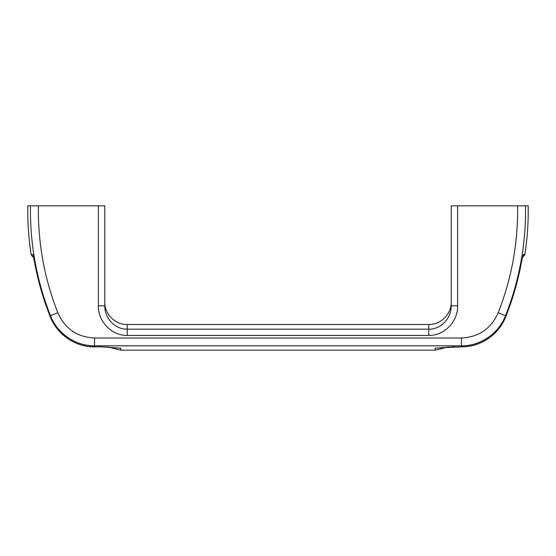 <?xml version="1.0" encoding="UTF-8"?>
<svg xmlns="http://www.w3.org/2000/svg" width="556" height="556" viewBox="0 0 556 556"><rect width="100%" height="100%" fill="white"/><g stroke="black" fill="none" stroke-linecap="round" stroke-linejoin="round"><path stroke-width="0.83" d="M30.462 206.478L30.469 205.824L27.8 205.824C27.536 222.122 28.634 238.322 31.108 254.433L32.477 254.433C32.971 254.822 33.589 256.983 34.34 260.917L34.34 260.917C37.759 280.029 43.062 298.607 50.248 316.635L50.457 315.655C36.592 280.523 29.934 243.91 30.469 205.824L98.37 205.824L98.37 305.821L104.785 305.821C104.479 317.962 114.904 329.409 127.241 329.18L127.241 324.509C115.238 324.822 104.472 314.057 104.785 302.061M104.785 305.821L104.785 205.824L98.37 205.824M457.63 205.824L451.215 205.824L451.215 305.821L457.63 305.821L457.63 205.824L525.531 205.824C526.094 243.75 519.429 280.363 505.543 315.655L505.752 316.635C512.945 298.6 518.248 280.022 521.66 260.917L521.66 260.917C522.404 256.99 523.029 254.829 523.523 254.433L524.892 254.433L524.725 255.065L522.536 257.046M524.892 254.433C527.366 238.322 528.464 222.122 528.2 205.824L525.531 205.824M30.58 219.87L30.747 224.033M505.752 316.635L505.752 316.635C498.829 334.503 480.773 346.993 461.591 346.798L461.459 345.811L94.541 345.811L94.409 346.798C75.199 346.986 57.15 334.469 50.248 316.635L50.248 316.635M461.459 338.013C478.89 337.103 491.129 328.679 498.162 312.736L505.543 315.655C498.697 333.385 480.641 346.02 461.459 345.811L461.459 338.013L94.541 338.013L94.541 345.811C75.484 346.02 57.331 333.489 50.457 315.655L57.838 312.736C64.941 328.721 77.173 337.144 94.541 338.013M454.697 346.798L435.174 348.188L435.174 350.176L447.177 347.194L461.591 346.868C480.711 347.125 498.975 334.455 505.779 316.649C512.966 298.614 518.268 280.036 521.688 260.924L522.828 255.92M101.303 346.798L94.409 346.868C75.289 347.125 57.025 334.455 50.221 316.649C57.025 334.455 75.289 347.125 94.409 346.868L101.303 346.798L117.184 347.924M38.406 205.824C37.864 242.889 44.341 278.528 57.838 312.736M498.162 312.736C511.659 278.528 518.136 242.889 517.594 205.824M120.826 350.176L108.823 347.194L101.303 346.868L120.826 348.188L120.826 350.176L435.174 350.176M438.816 347.924L461.591 346.868C480.711 347.125 498.975 334.455 505.779 316.649M457.63 305.821C458.019 321.326 444.529 335.734 428.759 335.414L428.759 329.18C441.165 329.402 451.514 317.914 451.215 305.821M522.876 255.92A3.211 3.19 -90 0 0 523.523 254.433M32.477 254.433A3.211 3.19 90 0 0 33.124 255.92M428.759 335.414L127.241 335.414C111.554 335.748 97.974 321.389 98.37 305.821M127.241 335.414L127.241 329.18L428.759 329.18L428.759 324.509C440.762 324.822 451.528 314.057 451.215 302.061M34.305 260.91L33.047 255.725M31.108 254.433L31.761 255.934L33.52 257.261M33.791 258.359L33.985 259.249M34.09 259.763L34.173 260.194M127.241 324.509L428.759 324.509M522.501 257.164L522.084 258.936M522.001 259.298L521.688 260.924M50.221 316.649C43.034 298.614 37.732 280.036 34.312 260.924"/></g></svg>
